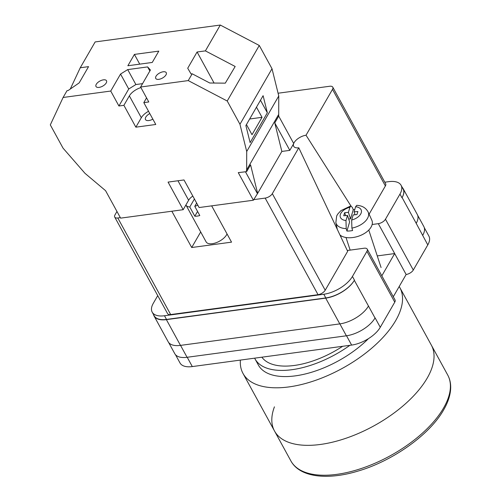 <?xml version="1.0" encoding="UTF-8"?>
<svg xmlns="http://www.w3.org/2000/svg" width="501" height="501" viewBox="0 0 501 501"><rect width="100%" height="100%" fill="white"/><g stroke="black" fill="none" stroke-linecap="round" stroke-linejoin="round"><path stroke-width="0.75" d="M347.274 250.5L364.139 248.227A5.993 2.893 -28.7 0 1 367.214 249.129A5.993 2.893 -28.7 0 1 366.939 251.333L352.435 276.458A23.96 11.586 -28.7 0 1 323.803 294.256L164.485 315.749A23.96 11.586 -28.7 0 1 152.185 312.142A23.96 11.586 -28.7 0 1 153.287 303.324L157.727 295.634M384.806 182.201L388.776 181.663A23.96 11.586 -28.7 0 1 401.069 185.27A23.96 11.586 -28.7 0 1 399.967 194.094L385.469 219.219A5.993 2.893 -28.7 0 1 378.311 223.665L372.143 224.498M378.311 223.665L394.675 253.562L381.831 275.826M393.285 296.755L406.136 274.492L394.675 253.562L377.259 255.911M375.099 317.853L375.017 317.997A23.96 11.586 151.3 0 0 375.099 317.853L380.265 327.285A23.96 11.586 151.3 0 1 351.627 345.083L192.309 366.575A23.96 11.586 151.3 0 1 180.016 362.968L175.494 354.714M424.297 227.692L428.894 236.096A23.96 11.586 151.3 0 1 427.791 244.914L413.294 270.039A5.993 2.893 151.3 0 1 406.136 274.492M367.214 249.129L395.038 299.949A5.993 2.893 151.3 0 1 394.763 302.159L380.265 327.285M402.309 187.531A23.96 11.586 -28.7 0 1 403.205 188.745A23.96 11.586 -28.7 0 1 402.103 197.569L401.984 197.77A23.96 11.586 -28.7 0 0 403.086 188.952L401.069 185.27M323.803 294.256L325.813 297.938L166.501 319.431A23.96 11.586 -28.7 0 1 154.202 315.824L152.185 312.142M153.544 314.622A23.96 11.586 -28.7 0 0 154.083 316.025A23.96 11.586 -28.7 0 0 166.382 319.632L180.485 345.389L339.797 323.897A23.96 11.586 -28.7 0 0 368.435 306.098A23.96 11.586 -28.7 0 0 368.473 306.036L354.332 280.341A23.96 11.586 -28.7 0 1 325.7 298.139L166.382 319.632M325.813 297.938A23.96 11.586 -28.7 0 0 354.451 280.14L354.332 280.341M416.168 223.383A23.96 11.586 -28.7 0 0 416.199 223.327L427.791 244.914M417.646 215.248L423.815 226.521A23.96 11.586 -28.7 0 1 422.712 235.345A23.96 11.586 151.3 0 1 422.631 235.489M339.866 323.89L346.379 335.795A23.96 11.586 -28.7 0 0 375.017 317.997L368.473 306.036M346.379 335.795L187.067 357.288A23.96 11.586 -28.7 0 1 174.768 353.681L168.63 342.471M402.103 197.569L416.199 223.327A23.96 11.586 -28.7 0 0 417.302 214.503L403.205 188.745M154.083 316.025L168.186 341.782A23.96 11.586 -28.7 0 0 180.485 345.389M350.894 205.867L352.46 207.652L353.249 209.756L350.543 218.868L348.408 212.368L349.936 207.245L350.894 205.867L340.88 210.652L337.693 214.152L336.659 216.019L335.864 222.594A17.009 9.838 -18.1 0 0 346.222 228.619L346.917 231.042A17.266 9.989 -18.1 0 0 349.711 230.955A17.266 9.989 -18.1 0 0 352.604 230.535L351.909 228.112A17.009 9.838 -18.1 0 0 368.129 212.017L371.823 220.215A17.973 10.396 161.9 0 1 351.633 237.668A17.973 10.396 161.9 0 1 339.941 234.969M346.222 228.619L345.972 220.553L347.5 215.436L343.724 215.768L344.638 212.7L348.408 212.368M368.129 212.017C365.887 207.815 362.091 205.592 356.725 205.347L355.616 206.738L354.094 211.86L357.871 211.522L356.956 214.591L353.18 214.929L351.658 220.045L351.909 228.112M354.802 209.493A17.266 9.989 -18.1 0 0 353.249 209.756M345.59 215.605L344.638 212.7M350.543 218.868L348.677 219.031M346.917 231.042L349.629 221.937L347.5 215.436M355.046 214.76L354.094 211.86M163.176 71.781A5.993 2.893 151.3 0 1 166.251 72.683A5.993 2.893 151.3 0 1 164.535 76.597A5.993 2.893 151.3 0 1 158.817 79.333A5.993 2.893 151.3 0 1 155.742 78.432A5.993 2.893 151.3 0 1 157.458 74.517A5.993 2.893 151.3 0 1 163.176 71.781M103.431 79.841A5.993 2.893 151.3 0 1 106.506 80.742A5.993 2.893 151.3 0 1 104.79 84.656A5.993 2.893 151.3 0 1 99.073 87.393A5.993 2.893 151.3 0 1 95.998 86.491A5.993 2.893 151.3 0 1 97.714 82.577A5.993 2.893 151.3 0 1 103.431 79.841M148.54 111.272A11.98 5.793 151.3 0 0 141.313 117.729L129.352 95.879A11.98 5.793 151.3 0 1 140.925 87.587M152.855 119.15A6.588 3.188 151.3 0 1 148.872 120.541A6.588 3.188 151.3 0 1 145.49 119.545A6.588 3.188 151.3 0 1 149.793 113.558M158.804 51.115L152.26 62.45L127.868 65.744L134.406 54.409L158.804 51.115M188.244 80.592L192.171 73.791L191.056 73.941L187.718 68.242L197.087 51.998L205.391 50.883L220.296 25.05L259.28 45.472L227.229 101.014L239.96 124.273L246.711 151.521L246.649 171.643L250.569 164.842L257.639 193.38L253.381 200.225L199.11 207.546L183.999 179.947L168.067 182.095L183.178 209.694L120.609 218.135L105.573 190.674L85.001 173.34L63.038 148.139L50.307 124.887L63.101 97.476L110.74 91.05L120.547 74.048L127.705 69.595L147.62 66.909L150.419 70.015L140.612 87.017L188.244 80.592L227.229 101.014M63.101 97.476L67.028 90.675L68.142 90.524L79.177 82.884L88.552 66.639L80.248 67.76L95.152 41.934L220.296 25.05M192.171 73.791L209.762 83.009L225.293 83.147L235.169 66.483L205.391 50.883M246.448 124.549L252.003 134.7L262.029 117.328L256.474 107.183M267.346 112.788L250.118 142.635L245.885 125.532L263.106 95.685L267.346 112.788L260.476 100.244M80.248 67.76L70.272 89.046M127.705 69.595L135.89 84.544L128.732 88.996L118.919 105.999L110.74 91.05M246.649 171.643L238.269 172.626L253.381 200.225M141.313 117.729L135.859 127.173L155.773 124.486L143.812 102.636L148.791 101.966L140.612 87.017M135.859 127.173L123.897 105.323L118.919 105.999M177.961 180.761L188.626 200.25A9.582 4.634 151.3 0 1 192.822 196.054M188.626 200.25L183.178 209.694M259.28 45.472L272.012 68.731L278.763 95.979L278.7 116.1L293.73 143.562L289.81 150.363L281.844 151.44L257.639 193.38M281.844 151.44L274.773 122.902L289.81 150.363M278.7 116.1L274.773 122.902M278.399 114.886L246.348 170.428M272.012 68.731L239.96 124.273M278.763 95.979L246.711 151.521M245.39 171.668L257.301 193.424M146.555 97.883L143.812 102.636M129.352 95.879L123.897 105.323M139.735 64.141L134.406 54.409M128.732 88.996L120.547 74.048M135.89 84.544L142.553 83.642M149.855 70.992L147.62 66.909M249.655 118.994L262.029 117.328M214.084 83.047L197.087 51.998M427.234 378.048A89.403 43.224 -28.7 0 0 431.348 345.139A89.403 43.224 151.3 0 1 427.234 378.048A89.403 43.224 151.3 0 1 346.686 438.012A89.403 43.224 151.3 0 1 274.51 431.004A89.403 43.224 -28.7 0 0 346.686 438.012A89.403 43.224 -28.7 0 0 427.234 378.048M399.203 286.503A89.403 43.224 151.3 0 1 399.848 287.599A89.403 43.224 151.3 0 1 395.734 320.508A89.403 43.224 151.3 0 1 315.185 380.472A89.403 43.224 151.3 0 1 243.01 373.464A89.403 43.224 151.3 0 1 240.392 360.087M342.634 346.297A65.143 31.494 151.3 0 1 261.879 357.188M368.442 338.645A71.881 34.751 151.3 0 1 305.065 374.022A71.881 34.751 151.3 0 1 258.378 365.054L255.003 358.891A71.881 34.751 151.3 0 1 254.627 358.171M349.88 345.321A71.881 34.751 151.3 0 1 255.003 358.891M290.874 460.901A89.403 43.224 -28.7 0 0 363.056 467.909A89.403 43.224 -28.7 0 0 443.604 407.946A89.403 43.224 -28.7 0 0 447.719 375.036C449.691 378.675 450.687 382.714 450.693 387.154C450.656 394.249 448.326 401.789 443.711 409.774C429.789 434.68 392.797 460.989 357.877 471.122C327.003 480.497 299.642 477.209 290.874 460.901L274.51 431.004A89.403 43.224 151.3 0 1 274.429 406.843M197.563 211.447L194.82 216.2L189.785 207.001A11.98 5.793 151.3 0 1 185.984 205.103L206.13 241.895A11.98 5.793 -28.7 0 0 212.28 243.699A11.98 5.793 -28.7 0 0 227.041 233.929M194.82 216.2A11.98 5.793 -28.7 0 0 197.169 216.106A11.98 5.793 -28.7 0 0 199.799 215.53L194.764 206.331A11.98 5.793 151.3 0 0 197.807 205.172M196.649 203.055L194.764 206.331M278.08 93.224L329.702 86.26A5.993 2.893 -28.7 0 1 332.777 87.161A5.993 2.893 -28.7 0 1 332.501 89.366L306.036 135.226L350.869 205.873M318.047 294.688L265.167 198.095A5.993 2.893 -28.7 0 0 272.325 193.649L298.784 147.789L347.663 251.32L325.205 290.236A5.993 2.893 151.3 0 1 318.047 294.688L170.678 314.565A5.993 2.893 151.3 0 1 167.603 313.664L114.723 217.077A5.993 2.893 -28.7 0 1 114.998 214.873L116.958 211.472M114.723 217.077A5.993 2.893 -28.7 0 0 117.798 217.979L170.678 314.565M120.334 217.634L117.798 217.979M265.167 198.095L253.713 199.642M298.784 147.789A9.957 4.816 151.3 0 1 293.573 146.079A9.957 4.816 151.3 0 1 293.592 143.8M293.699 143.505A9.957 4.816 151.3 0 1 306.036 135.226M332.777 87.161L385.657 183.748A5.993 2.893 151.3 0 1 385.382 185.952L369.099 214.171M171.837 211.222L191.708 247.519L231.537 242.146L211.666 205.848M340.724 236.622A20.967 10.133 151.3 0 1 341.356 235.958M200.688 231.957L191.708 247.519M189.785 207.001L194.419 198.972M346.529 335.776L351.627 345.083M366.939 251.333L394.763 302.159M352.435 276.458L354.451 280.14M385.469 219.219L413.294 270.039M399.967 194.094L401.984 197.77M187.211 357.269L192.309 366.575M180.548 345.383L187.067 357.288M325.7 298.139L339.797 323.897M164.485 315.749L166.501 319.431M345.972 220.553A11.041 6.388 161.9 0 1 340.317 214.578A11.041 6.388 161.9 0 1 349.936 207.245M355.616 206.738A11.041 6.388 161.9 0 1 361.271 212.712A11.041 6.388 161.9 0 1 351.658 220.045M385.382 185.952L332.501 89.366M272.325 193.649L325.205 290.236M381.073 267.547L368.78 230.047M350.143 250.112L346.009 237.512M335.864 222.594L337.311 229.402M447.719 375.036L399.848 287.599M274.51 431.004L243.01 373.464"/></g></svg>
